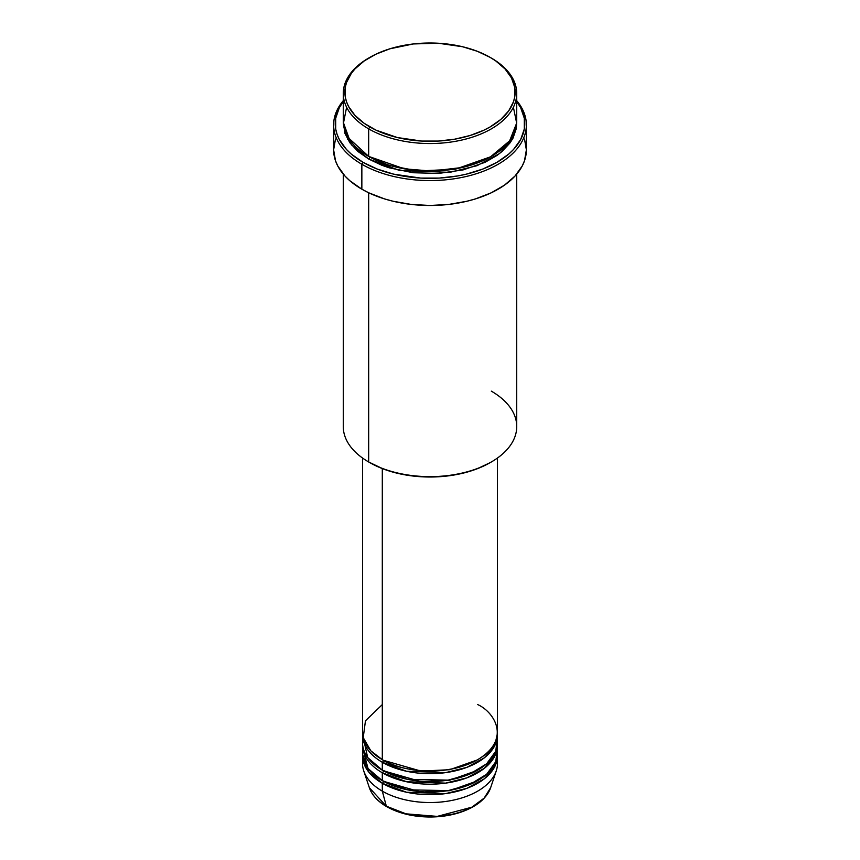 <?xml version="1.0" encoding="UTF-8"?>
<svg xmlns="http://www.w3.org/2000/svg" width="860" height="860" viewBox="0 0 860 860"><rect width="100%" height="100%" fill="white"/><g stroke="black" fill="none" stroke-linecap="round" stroke-linejoin="round"><path stroke-width="1.29" d="M497.112 759.659A67.456 38.947 180 0 1 496.241 770.979L490.63 787.738L484.158 798.112L471.871 807.185L437.256 816.387L405.963 813.829L386.333 806.196A1.602 0.924 120 0 0 386.635 806.615A1.602 0.924 -60 0 1 386.333 806.196A61.748 35.647 0 0 0 448.092 815.076A61.748 35.647 0 0 0 490.63 787.738C486.459 798.843 476.128 807.132 459.638 812.582C449.984 815.635 439.664 817.107 428.688 817C412.413 816.678 398.395 813.216 386.624 806.615C377.712 801.434 371.961 795.134 369.37 787.738A61.748 35.647 0 0 0 386.333 806.196L382.302 791.135L386.333 806.196L369.37 787.738L363.758 770.979A67.456 38.947 180 0 1 362.888 759.659M382.302 704.587L365.468 720.788L363.221 737.633L370.853 750.845L382.302 759.659A67.456 38.947 0 0 0 455.811 768.109A67.456 38.947 0 0 0 497.456 732.118L497.456 458.036M382.872 759.993L383.431 760.315A1.602 0.924 -60 0 1 382.302 762.283L382.302 770.151A67.456 38.947 0 0 0 455.811 778.601A67.456 38.947 0 0 0 497.456 742.61L497.456 734.741A67.456 38.947 180 0 1 455.811 770.732A67.456 38.947 180 0 1 382.302 762.283A67.456 38.947 180 0 1 362.544 734.741A67.456 38.947 180 0 1 362.576 733.429M363.156 737.364L367.693 757.542L382.302 770.151L382.302 762.283A1.602 0.924 120 0 0 383.431 760.315L421.002 771.097L449.715 769.711L477.128 759.993L449.715 769.711L421.002 771.097L383.431 760.315M382.872 770.485L383.431 770.807A1.602 0.924 -60 0 1 382.302 772.774L382.302 780.643A67.456 38.947 0 0 0 455.811 789.082A67.456 38.947 0 0 0 497.456 753.102L497.456 745.233A67.456 38.947 180 0 1 455.811 781.224A67.456 38.947 180 0 1 382.302 772.774A67.456 38.947 180 0 1 362.544 745.233A67.456 38.947 180 0 1 362.576 743.921M362.888 749.167L368.037 768.496L382.302 780.643L382.302 772.774A1.602 0.924 120 0 0 383.431 770.807L421.002 781.589L449.715 780.203L477.128 770.485L449.715 780.203L421.002 781.589L383.431 770.807M382.872 780.977L383.431 781.299A1.602 0.924 -60 0 1 382.302 783.266L368.746 772.054L362.576 754.413A67.456 38.947 180 0 0 362.544 755.725L362.544 763.594A67.456 38.947 0 0 0 382.302 791.135A67.456 38.947 0 0 0 455.811 799.574A67.456 38.947 0 0 0 497.456 763.594L497.456 755.725A67.456 38.947 180 0 1 455.811 791.705A67.456 38.947 180 0 1 382.302 783.266L382.302 791.135L382.302 783.266A67.456 38.947 180 0 1 362.544 755.725M346.612 107.231L343.377 123.539L348.182 137.611L368.671 156.402L368.671 128.871L369.811 126.904A85.129 49.149 180 0 1 369.811 57.394A85.129 49.149 180 0 1 490.189 57.394L477.289 51.278L462.572 46.741L438.342 43.236L413.391 43.946L389.87 48.805L375.992 54.159L364.199 60.963L354.922 68.983L351.353 73.337L346.505 82.56L345.279 87.333L345.279 96.965L346.505 101.738L348.536 106.414L354.922 115.315L364.199 123.324L375.992 130.139L397.427 137.557L421.658 141.061L438.342 141.061L454.714 139.18L470.13 135.493L484.008 130.139L490.189 126.904L500.778 119.454L508.647 110.951L513.495 101.738L514.721 96.965L514.721 87.333L511.463 77.884L505.078 68.983L495.801 60.963L490.189 57.394A85.129 49.149 180 0 1 490.189 126.904A85.129 49.149 180 0 1 369.811 126.904L368.671 128.871A86.731 50.073 0 0 0 491.329 128.871A86.731 50.073 0 0 0 491.329 58.05L491.329 58.05A86.731 50.073 180 0 1 516.731 93.46A86.731 50.073 180 0 1 463.196 139.718A86.731 50.073 180 0 1 368.671 128.871L368.671 156.402A86.731 50.073 0 0 0 463.196 167.259A86.731 50.073 0 0 0 516.731 121.002L516.731 93.46M491.329 391.149A86.731 50.073 180 0 1 491.329 461.971A86.731 50.073 180 0 1 368.671 461.971L369.811 462.626A85.129 49.149 0 0 0 490.189 462.626L477.289 468.732L462.572 473.279L446.609 476.075L430 477.02L413.391 476.075L397.427 473.279L382.711 468.732L368.671 461.971A86.731 50.073 0 0 0 463.196 472.828A86.731 50.073 0 0 0 516.731 426.56L516.731 174.107M361.856 164.271A96.374 55.642 0 0 0 485.857 170.269A96.374 55.642 0 0 0 516.731 100.684A96.374 55.642 180 0 1 526.374 124.936A96.374 55.642 180 0 1 466.883 176.332A96.374 55.642 180 0 1 361.856 164.271L361.856 189.189A96.374 55.642 0 0 0 466.883 201.251A96.374 55.642 0 0 0 526.374 149.855L524.514 160.702L522.224 166.001L514.99 176.074L504.498 185.147L491.135 192.855L475.429 198.918L466.883 201.251L448.802 204.422L430 205.486L411.198 204.422L393.117 201.251L384.57 198.918L368.865 192.855L361.856 189.189L361.856 164.271A96.374 55.642 180 0 1 333.626 124.936A96.374 55.642 180 0 1 343.269 100.684A96.374 55.642 0 0 0 361.856 164.271L362.995 162.303L361.856 164.271M516.731 101.577A94.761 54.707 180 0 1 483.513 168.775A94.761 54.707 180 0 1 362.995 162.303L377.357 169.108L393.74 174.172L420.712 178.074L439.288 178.074L457.509 175.977L466.26 174.172L482.643 169.108L497.005 162.303L508.798 154.015L513.571 149.414L520.687 139.503L524.31 128.989L524.31 118.261L520.687 107.736L516.731 101.577M369.811 157.057A1.602 0.924 -60 0 1 368.671 159.025L351.353 144.738L343.301 122.313L344.935 133.386L349.869 142.781L357.889 151.446L368.671 159.025A1.602 0.924 120 0 0 369.811 157.057L389.182 165.442L418.283 170.989L455.327 169.226L490.759 156.735L455.327 169.226L418.283 170.989L389.182 165.442L369.241 156.735M382.302 762.283L406.533 771.259L445.63 772.635L466.894 767.346L484.331 757.832L494.715 745.749L497.424 733.429A67.456 38.947 180 0 1 497.456 734.741M382.302 468.582L382.302 759.659L382.302 468.582M368.671 192.769L368.671 461.971L368.671 192.769M496.241 770.979A67.456 38.947 180 0 1 449.769 800.832A67.456 38.947 180 0 1 382.302 791.135A67.456 38.947 180 0 1 363.758 770.979M383.431 781.299L421.002 792.082L449.715 790.695L477.128 780.977L449.715 790.695L421.002 792.082L383.431 781.299A1.602 0.924 120 0 1 382.302 783.266L406.533 792.243L445.63 793.619L466.894 788.33L484.331 778.816L494.715 766.733L497.424 754.413A67.456 38.947 180 0 1 497.456 755.725M382.302 772.774L406.533 781.751L445.63 783.127L466.894 777.838L484.331 768.324L494.715 756.241L497.424 743.921A67.456 38.947 180 0 1 497.456 745.233M362.544 745.233L362.544 753.102A67.456 38.947 0 0 0 382.302 780.643L407.446 789.813L448.114 790.62L469.7 784.589L486.652 774.247L495.833 761.605L497.112 749.167M406.318 813.915L418.25 816.043L435.902 816.548M441.75 816.043L453.037 814.065M369.811 57.394L368.671 58.05A86.731 50.073 0 0 0 368.671 128.871A86.731 50.073 180 0 1 343.269 93.46A86.731 50.073 180 0 1 369.241 57.727M343.269 93.46L343.269 121.002A86.731 50.073 0 0 0 368.671 156.402L404.404 168.839L431.473 171.065L462.142 167.506L490.447 156.907L509.647 140.825L516.656 123.087L513.388 107.231M343.269 101.577L339.313 107.736L335.69 118.261L335.69 128.989L337.055 134.3L339.313 139.503L346.429 149.414L351.202 154.015L362.995 162.303A94.761 54.707 180 0 1 343.269 101.577M516.699 122.313L516.312 128.527L513.001 138.159L510.13 142.781L502.111 151.446L497.048 155.391L485.018 162.325L463.196 169.882L438.503 173.451L413.079 172.731L389.118 167.786L381.818 165.26L368.671 159.025L399.696 170.538L449.758 172.376L477.042 165.69L499.51 153.575L513.022 138.116L516.699 122.313M333.626 124.936L333.626 149.855A96.374 55.642 0 0 0 361.856 189.189L349.869 180.761L345.01 176.074L337.776 166.001L335.486 160.702L333.626 149.855L335.486 138.998M524.514 138.998L526.374 149.855L526.374 124.936M343.269 174.107L343.269 426.56A86.731 50.073 0 0 0 368.671 461.971L368.671 461.971M362.544 458.036L362.544 732.118A67.456 38.947 0 0 0 382.302 759.659C394.331 768.829 441.739 779.665 477.698 759.659C512.356 738.901 493.575 711.532 477.698 704.587M362.544 734.741L362.544 742.61A67.456 38.947 0 0 0 382.302 770.151L407.446 779.321L448.114 780.128L469.7 774.097L486.652 763.766L495.833 751.113L497.112 738.675M366.317 744.964L365.672 746.48M491.329 461.971L490.189 462.626M348.246 137.718L347.548 139.159"/></g></svg>
